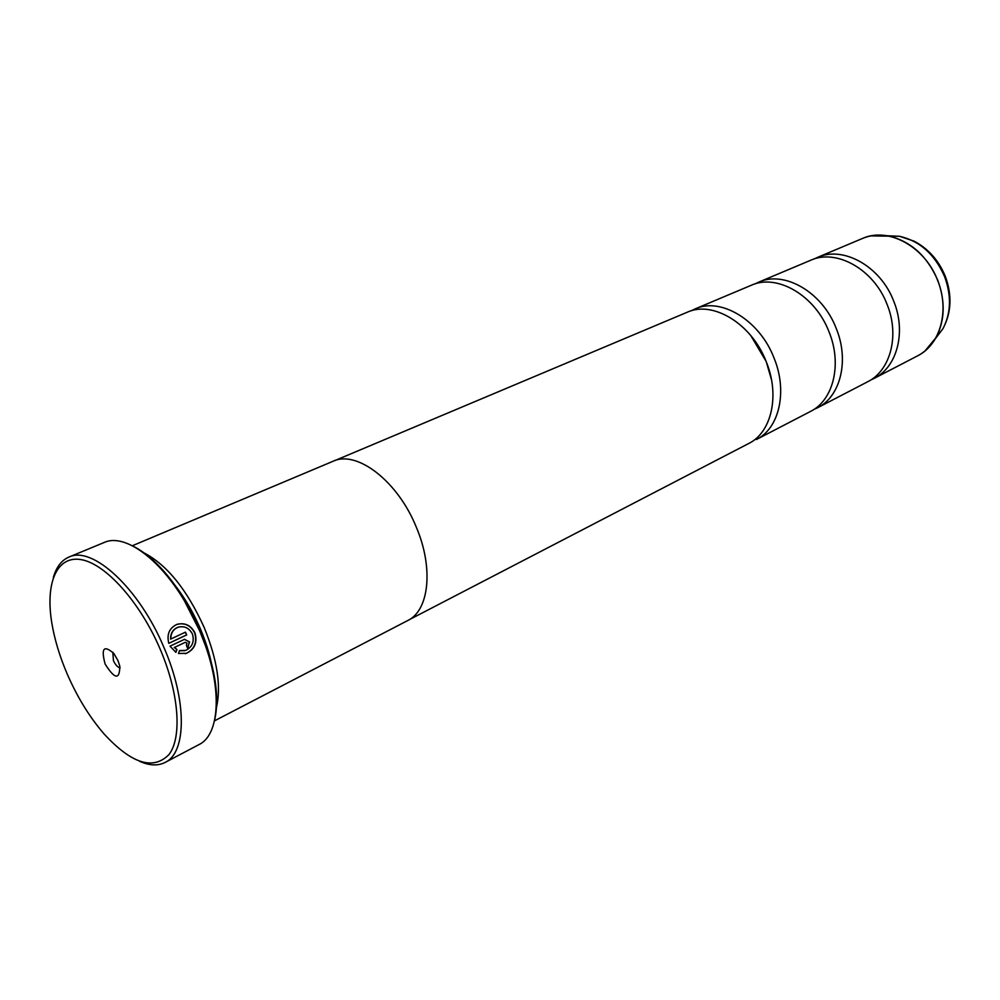 <?xml version="1.0" encoding="UTF-8"?>
<svg xmlns="http://www.w3.org/2000/svg" width="1000" height="1000" viewBox="0 0 1000 1000"><rect width="100%" height="100%" fill="white"/><g stroke="black" fill="none" stroke-linecap="round" stroke-linejoin="round"><path stroke-width="1.5" d="M814.05 259.025L817.4 257.438C843.1 245.525 880.638 266.288 893.763 301.275C906.475 332.262 896.975 367.325 874.15 378.4L870.775 379.963M755 283.925L758.6 282.188C784.312 270.212 822.5 292.15 836.25 328.488C849.525 360.675 840.387 396.725 817.525 407.788L813.875 409.45M691.225 310.812L695.113 308.913C720.75 296.913 759.587 320.138 774 357.925C787.887 391.425 779.225 428.512 756.375 439.525L810.425 411.475C833.3 400.412 842.387 364.237 829.038 331.887C815.212 295.387 776.95 273.312 751.237 285.287L695.113 308.913M177.562 624.188C185.138 622.762 190.812 625.625 194.613 632.788L194.788 633.237C197.25 642.6 194.387 649.312 186.225 653.388L185.188 653.713M179.488 650.725L184.675 650.688M192.35 633.913L192.525 634.35C194.475 641.812 192.2 647.15 185.725 650.375L179.525 650.588L178.475 653.475L186.488 653.325C194.662 649.25 197.525 642.525 195.05 633.162L194.875 632.712C190.725 625.112 184.688 622.362 176.75 624.462C169.25 628.15 166.6 634.45 168.812 643.363L186.675 634.925L185.45 632.137L170.837 639.025C170.738 633.325 173.1 629.412 177.925 627.288C184.25 625.612 189.05 627.825 192.35 633.913M187.062 643.112L186.35 645.125L187.438 647.95L189.6 641.9L184.4 639.375L170.012 646.175L175.9 652.35L176.938 649.463L174.45 647.438L185.225 642.312L187.062 643.112M184.587 639.312L189.325 641.975L187.987 647.487M160.263 649.375C140.275 602.413 105.938 564.062 81.525 559.7C57 555.087 45.287 582.575 51.688 622.2C54.413 638.975 59.612 656.275 67.25 674.112C77.35 697.275 89.637 717.237 104.125 734C131.537 763.725 153.162 770.588 168.975 754.575C182.2 737.337 179.1 693.388 160.263 649.375M53.35 577.475C56.3 567.112 61.475 560.312 68.875 557.1C92.338 545.262 139.362 588.312 164.088 647.825C187.162 700.775 186.575 752.625 165.175 762.4C157.975 766.038 149.438 765.675 139.575 761.312M105.125 664.038C114.8 679.4 119.7 680.1 119.8 666.162L117.975 660.612L113.875 653.512C103.8 644.712 100.875 648.225 105.125 664.038M112.825 652.237L113.45 660.688C115.512 665.05 117.725 667.425 120.113 667.788M133.925 546.575C151.812 556.025 168.975 574.175 185.425 601.013L200.387 630.475L205.912 644.7C216.038 674.513 219.025 699.312 214.862 719.112M165.175 762.4L199.175 744.5C218.762 735.175 222.325 692.763 205.35 645.413L199.737 630.938L184.513 601C158.963 557.675 124.075 533.3 104.375 542.4L68.875 557.1M213.45 674.825C211.5 660.188 207.162 644.912 200.463 629.012C191.412 608.075 180.275 590.388 167.075 575.962M216.163 708.612C221.513 687.387 217.512 660.35 204.188 627.513C186.775 589.1 166.325 564.025 142.838 552.288M758.6 282.188L810.575 260.3C836.275 248.388 873.9 269.288 887.087 304.425C899.875 335.55 890.413 370.737 867.575 381.812L817.525 407.788M214.5 720.837L407.738 620.538C429.113 610.538 433.8 568.112 416.3 527.163C397.812 481.075 356.712 449.762 333.038 461.275L132.363 545.737M334.575 460.688L687.15 312.262C712.775 300.262 751.688 323.663 766.188 361.625C780.15 395.275 771.55 432.5 748.713 443.5L409.175 619.738M185.338 642.275L174.45 647.438M174.188 647.513L176.938 649.463M176.675 649.525L175.7 652.225M185.2 632.263L186.675 634.925M186.412 634.987L168.8 643.325M178.55 627.075L177.662 627.362C172.838 629.487 170.475 633.4 170.575 639.1L170.837 639.025M874.15 378.4L917.475 355.913C940.225 344.85 949.975 310.562 937.675 280.5C925.025 246.537 888.025 226.65 862.387 238.5C870.462 235.138 879.112 234.288 888.363 235.95C910.638 241.1 927.125 255.925 937.812 280.425C945.5 301.525 944.9 320.575 936.038 337.575L925.037 350.887M871.1 235.888L899.575 236.3L887.2 235.75M944.625 276.712C934.938 254.462 919.912 240.987 899.575 236.3L914.125 241.175C928.363 248.738 938.75 260.45 945.288 276.3C952.237 295.188 951.45 312.663 942.925 328.725C951.05 313.212 951.612 295.875 944.625 276.712M935.45 338.587L942.925 328.725L936.038 337.575C931.4 345.737 925.212 351.863 917.475 355.913M185.425 601.013L184.513 601M862.387 238.5L817.4 257.438M750.75 335.513L766.175 361.475L771.5 379.738M205.912 644.7L205.35 645.413"/></g></svg>
